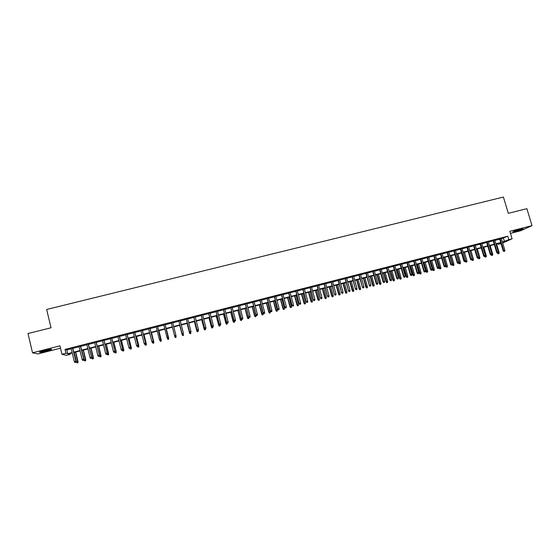 <?xml version="1.0" encoding="UTF-8"?>
<svg xmlns="http://www.w3.org/2000/svg" width="560" height="560" viewBox="0 0 560 560"><rect width="100%" height="100%" fill="white"/><g stroke="black" fill="none" stroke-linecap="round" stroke-linejoin="round"><path stroke-width="0.84" d="M46.627 351.015L51.513 349.475C52.08 348.908 49.735 349.251 44.478 350.504L39.578 352.044C39.039 352.611 41.391 352.268 46.627 351.015M515.718 231.399L523.299 228.921L520.359 229.271L512.764 231.756L515.718 231.399M70 353.528L70.196 354.34L66.36 355.327L61.964 354.277L65.947 353.255L67.704 353.703L72.149 352.562M510.454 233.38L520.744 230.748L532 225.638L526.876 208.684L508.298 213.332L503.419 197.05L46.662 309.477L51.016 327.782L28 333.543L32.522 352.807L37.996 353.92L60.515 348.173M501.032 243.621L498.253 244.335L500.899 243.166M498.036 243.607L498.253 244.335M72.758 348.068L71.169 348.474M80.598 346.059L79.023 346.465M88.41 344.064L86.856 344.456M96.201 342.069L94.668 342.461M103.964 340.081L102.445 340.473M111.699 338.107L110.201 338.485M119.406 336.133L117.929 336.511M127.092 334.166L125.629 334.544M134.75 332.206L133.308 332.577M142.38 330.253L140.959 330.617M149.989 328.307L148.589 328.671M157.577 326.368L156.191 326.725M165.13 324.436L163.765 324.786M172.669 322.511L171.311 322.854M180.194 320.586L178.822 320.936M187.691 318.668L186.312 319.018M195.167 316.757L193.774 317.114M202.615 314.853L201.215 315.21M210.035 312.949L208.635 313.313M217.434 311.059L216.02 311.423M224.812 309.176L223.391 309.533M232.162 307.293L230.734 307.657M239.491 305.417L238.056 305.788M246.792 303.548L245.35 303.919M254.072 301.686L252.623 302.057M261.331 299.831L259.868 300.209M268.562 297.983L267.092 298.354M275.772 296.135L274.295 296.513M282.961 294.301L281.477 294.679M290.122 292.467L288.631 292.852M297.262 290.64L295.764 291.025M304.381 288.82L302.876 289.205M311.479 287.007L309.96 287.392M318.549 285.194L317.03 285.586M325.598 283.395L324.072 283.787M332.626 281.596L331.086 281.988M339.633 279.804L338.086 280.196M346.619 278.019L345.065 278.418M353.577 276.234L352.016 276.633M360.514 274.463L358.946 274.862M367.437 272.692L365.855 273.098M374.332 270.928L372.743 271.334M381.206 269.171L379.61 269.577M388.059 267.421L386.456 267.827M394.884 265.671L393.281 266.084M401.695 263.928L400.085 264.341M408.485 262.192L406.861 262.605M415.247 260.463L413.623 260.876M421.995 258.734L420.364 259.154M428.722 257.019L427.084 257.439M435.421 255.304L433.776 255.724M442.106 253.589L440.454 254.016M448.77 251.888L447.111 252.315M455.413 250.187L453.747 250.614M462.035 248.493L460.362 248.927M468.636 246.806L466.956 247.24M475.216 245.126L473.529 245.553M481.775 243.446L480.081 243.88M488.313 241.773L486.619 242.207M494.837 240.107L493.129 240.541M501.417 238.721L507.801 236.222L65.03 349.412L66.801 349.923L71.239 348.782M72.835 348.376L79.1 346.773M80.675 346.374L86.933 344.771M88.487 344.372L94.738 342.776M96.278 342.384L102.522 340.781M104.034 340.396L110.278 338.8M111.769 338.415L118.006 336.819M119.483 336.441L125.706 334.852M127.169 334.474L133.385 332.885M134.827 332.514L141.036 330.925M142.457 330.561L148.666 328.979M150.066 328.615L156.268 327.033M157.654 326.676L163.842 325.094M165.207 324.744L171.388 323.162M172.753 322.812L178.906 321.237M180.271 320.887L186.389 319.326M187.768 318.969L193.858 317.415M195.244 317.058L201.292 315.511M202.692 315.154L208.712 313.614M210.112 313.257L216.104 311.724M217.511 311.36L223.468 309.841M224.889 309.477L230.811 307.958M232.239 307.594L238.133 306.089M239.568 305.718L245.427 304.22M246.876 303.849L252.7 302.358M254.156 301.987L259.945 300.503M261.408 300.132L267.176 298.655M268.646 298.277L274.379 296.814M275.856 296.436L281.554 294.973M283.038 294.595L288.708 293.146M290.206 292.761L295.841 291.319M297.346 290.934L302.953 289.499M304.465 289.114L310.044 287.686M311.556 287.301L317.107 285.88M318.633 285.488L324.149 284.081M325.682 283.689L331.17 282.282M332.71 281.89L338.17 280.49M339.717 280.098L345.142 278.705M346.696 278.306L352.1 276.927M353.661 276.528L359.03 275.156M360.598 274.75L365.939 273.385M367.514 272.986L372.827 271.621M374.409 271.222L379.694 269.864M381.283 269.458L386.54 268.114M388.136 267.708L393.365 266.371M394.968 265.958L400.162 264.628M401.779 264.215L406.945 262.892M408.562 262.479L413.707 261.163M415.331 260.75L420.448 259.441M422.079 259.021L427.161 257.719M428.806 257.306L433.86 256.011M435.505 255.584L440.538 254.303M442.19 253.876L447.195 252.595M448.854 252.175L453.831 250.901M455.497 250.474L460.446 249.207M462.119 248.78L467.04 247.52M468.72 247.093L473.613 245.84M475.3 245.406L480.165 244.16M481.859 243.726L486.703 242.487M488.397 242.053L493.213 240.821M494.921 240.387L499.709 239.162M501.333 238.441L499.625 238.882M61.964 354.277L59.955 345.828L32.522 352.807M65.03 349.412L65.947 353.255M507.801 236.222L508.823 239.645L512.085 238.812L502.684 242.963M532 225.638L509.831 231.287L512.085 238.812M72.24 352.954L68.509 353.913L70.196 354.34M500.822 242.893L496.027 244.125M494.326 244.559L489.503 245.798M487.809 246.232L482.965 247.478M481.271 247.912L476.406 249.165M474.719 249.599L469.819 250.852M468.139 251.286L463.218 252.546M461.545 252.98L456.596 254.247M454.93 254.681L449.953 255.955M448.294 256.382L443.289 257.67M441.637 258.09L436.604 259.385M434.959 259.805L429.898 261.107M428.26 261.527L423.171 262.836M421.54 263.249L416.423 264.565M414.799 264.985L409.654 266.301M408.037 266.721L402.864 268.044M401.254 268.464L396.053 269.794M394.45 270.207L389.221 271.551M387.625 271.964L382.368 273.308M380.779 273.721L375.494 275.079M373.912 275.485L368.599 276.85M367.017 277.256L361.676 278.628M360.108 279.027L354.739 280.406M353.171 280.805L347.774 282.198M346.22 282.597L340.788 283.99M339.241 284.389L333.781 285.789M332.241 286.181L326.753 287.595M325.22 287.987L319.697 289.401M318.178 289.793L312.627 291.221M311.108 291.613L305.529 293.041M304.017 293.433L298.41 294.875M296.905 295.26L291.263 296.709M289.772 297.087L284.102 298.543M282.611 298.928L276.913 300.391M275.436 300.769L269.696 302.246M268.226 302.624L262.465 304.101M261.002 304.479L255.206 305.97M253.75 306.341L247.919 307.839M246.477 308.21L240.618 309.715M239.176 310.079L233.289 311.598M231.854 311.962L225.932 313.481M224.511 313.845L218.554 315.378M217.14 315.742L211.155 317.282M209.748 317.639L203.728 319.186M202.335 319.543L196.28 321.097M194.887 321.454L188.804 323.022M187.425 323.372L181.3 324.947M179.935 325.297L173.782 326.879M172.417 327.229L166.236 328.811M164.871 329.168L158.676 330.757M157.29 331.114L151.088 332.703M149.688 333.067L143.479 334.656M142.058 335.02L135.842 336.616M134.4 336.987L128.184 338.583M126.721 338.961L120.498 340.557M119.021 340.942L112.784 342.538M111.286 342.923L105.042 344.526M103.53 344.918L97.279 346.521M95.746 346.913L89.488 348.523M87.941 348.922L81.676 350.532M80.101 350.931L73.829 352.541M502.425 242.109L508.823 239.645M73.738 352.156L80.01 350.546M81.578 350.14L87.843 348.537M89.397 348.138L95.655 346.528M97.188 346.136L103.439 344.533M104.951 344.141L111.195 342.538M112.686 342.153L118.923 340.557M120.4 340.179L126.63 338.576M128.086 338.205L134.309 336.609M135.751 336.238L141.96 334.642M143.388 334.278L149.59 332.682M150.997 332.325L157.192 330.729M158.578 330.372L164.773 328.783M166.138 328.433L172.319 326.851M173.684 326.501L179.837 324.919M181.209 324.569L187.327 322.994M188.706 322.644L194.796 321.076M196.182 320.726L202.237 319.172M203.63 318.808L209.65 317.268M211.057 316.904L217.049 315.364M218.456 315.007L224.413 313.474M225.834 313.11L231.763 311.591M233.191 311.22L239.078 309.708M240.52 309.344L246.379 307.839M247.828 307.468L253.652 305.97M255.108 305.599L260.904 304.108M262.367 303.73L268.128 302.253M269.598 301.875L275.331 300.405M276.815 300.027L282.513 298.557M284.004 298.179L289.674 296.723M291.165 296.338L296.807 294.889M298.312 294.504L303.919 293.069M305.431 292.677L311.01 291.249M312.529 290.857L318.073 289.429M319.599 289.037L325.122 287.623M326.655 287.231L332.143 285.824M333.683 285.425L339.143 284.025M340.69 283.626L346.122 282.233M347.676 281.834L353.073 280.448M354.634 280.049L360.01 278.67M361.578 278.264L366.919 276.892M368.494 276.486L373.807 275.121M375.396 274.715L380.674 273.364M382.27 272.951L387.52 271.607M389.123 271.194L394.352 269.85M395.955 269.437L401.149 268.107M402.766 267.694L407.932 266.364M409.556 265.951L414.694 264.628M416.325 264.208L421.435 262.899M423.073 262.479L428.155 261.17M429.793 260.75L434.854 259.455M436.499 259.028L441.532 257.74M443.184 257.313L448.189 256.032M449.848 255.605L454.825 254.324M456.491 253.897L461.44 252.63M463.113 252.196L468.041 250.936M469.721 250.502L474.614 249.249M476.301 248.815L481.166 247.562M482.86 247.128L487.704 245.889M489.405 245.448L494.221 244.216M495.922 243.775L500.717 242.543M503.447 238.203L504.455 241.584M66.801 349.923L67.704 353.703M499.583 238.749L503.146 250.719L503.664 250.502L500.129 238.609M504.077 251.37L504.728 251.202L504.077 251.37L503.664 250.502L504.84 250.201L501.298 238.308M503.146 250.719L503.79 251.489M504.728 251.202L504.84 250.201M498.232 252.805L499.135 252.574L496.58 243.985M498.386 253.722L499.023 253.554L498.386 253.722L498.029 252.966M499.135 252.574L499.023 253.554M498.106 253.841L497.511 253.113M521.437 229.005L514.43 231.063M513.933 231.245L521.955 228.893M49.819 349.356L41.118 351.463M40.684 351.624L50.372 349.272M493.087 240.408L496.65 252.399L497.161 252.182L493.626 240.268M497.567 253.057L498.225 252.882L497.567 253.057L497.161 252.182L498.33 251.881L494.795 239.974M496.65 252.399L497.287 253.176M498.225 252.882L498.33 251.881M486.577 242.074L490.133 254.086L490.63 253.876L487.102 241.941M491.043 254.744L491.701 254.576L491.043 254.744L490.63 253.876L491.806 253.568L488.278 241.64M490.133 254.086L490.763 254.863M491.701 254.576L491.806 253.568M480.039 243.747L483.595 255.78L484.085 255.57L480.557 243.614M484.498 256.438L485.156 256.27L484.498 256.438L484.085 255.57L485.261 255.262L481.733 243.313M483.595 255.78L484.225 256.557M485.156 256.27L485.261 255.262M473.487 245.42L477.036 257.474L477.512 257.271L473.991 245.294M477.932 258.139L478.59 257.971L477.932 258.139L477.512 257.271L478.695 256.963L475.174 244.986M477.036 257.474L477.666 258.251M478.59 257.971L478.695 256.963M491.708 254.492L492.737 254.226L490.189 245.623M491.988 255.381L492.625 255.213L491.988 255.381L491.617 254.611M492.737 254.226L492.625 255.213M491.715 255.493L491.12 254.772M485.569 257.047L486.213 256.879L485.569 257.047L485.163 256.193L486.318 255.892L483.77 247.268M486.318 255.892L486.213 256.879M485.303 257.159L484.708 256.431M478.597 257.908L479.885 257.558L477.337 248.92M479.136 258.713L479.78 258.545L479.136 258.713L478.632 257.558M479.885 257.558L479.78 258.545M478.87 258.825L478.282 258.097M472.01 259.637L473.424 259.231L470.89 250.579M472.675 260.386L473.326 260.218L472.675 260.386L472.087 258.923M473.424 259.231L473.326 260.218M472.416 260.498L471.821 259.756M466.914 247.1L470.456 259.175L470.925 258.972L467.404 246.974M471.345 259.847L472.01 259.672L471.345 259.847L470.925 258.972L472.115 258.664L468.594 246.673M470.456 259.175L471.086 259.959M472.01 259.672L472.115 258.664M460.32 248.787L463.855 260.883L465.507 260.372L465.402 261.387L464.485 261.667L466.949 260.904L464.415 252.238M466.2 262.066L466.851 261.898L466.2 262.066L465.787 261.205L463.253 252.539M466.949 260.904L466.851 261.898M465.948 262.171L465.339 261.415M464.744 261.555L460.803 248.661M465.507 260.372L461.993 248.36M463.855 260.883L464.485 261.667M459.459 263.858L460.355 263.578L459.459 263.858L458.843 263.088L460.46 262.584L457.926 253.911M459.704 263.746L456.757 254.212M460.46 262.584L460.355 263.578M453.705 250.481L457.24 262.598L457.688 262.395L454.181 250.362M458.115 263.27L458.78 263.102L458.115 263.27L457.688 262.395L458.885 262.087L455.371 250.054M457.24 262.598L457.863 263.382M458.78 263.102L458.885 262.087M452.949 265.545L453.845 265.265L452.949 265.545L452.333 264.768L453.943 264.271L451.416 255.577M453.187 265.44L450.24 255.885M452.333 264.768L452.186 264.271M453.943 264.271L453.845 265.265M447.069 252.175L450.597 264.313L451.038 264.117L447.531 252.056M451.465 264.992L452.13 264.824L451.465 264.992L451.038 264.117L452.235 263.809L448.728 251.755M450.597 264.313L451.22 265.104M452.13 264.824L452.235 263.809M446.418 267.239L447.307 266.959L446.418 267.239L445.809 266.462L447.412 265.965L444.885 257.257M446.656 267.134L443.709 257.558M445.809 266.462L445.557 265.608M447.412 265.965L447.307 266.959M440.412 253.876L443.933 266.042L444.367 265.846L440.867 253.764M444.801 266.721L445.466 266.546L444.801 266.721L444.367 265.846L445.571 265.531L442.071 253.456M443.933 266.042L444.563 266.826M445.466 266.546L445.571 265.531M439.866 268.933L440.755 268.66L439.866 268.933L439.257 268.156L440.853 267.666L438.333 258.937M440.097 268.828L437.15 259.245M439.257 268.156L436.716 259.357M440.853 267.666L440.755 268.66M433.741 255.584L437.255 267.771L437.675 267.575L434.182 255.472M438.109 268.457L438.781 268.282L438.109 268.457L437.675 267.575L438.879 267.267L435.386 255.164M437.255 267.771L437.878 268.562M438.781 268.282L438.879 267.267M433.3 270.634L434.182 270.361L433.3 270.634L432.691 269.857L434.28 269.367L431.76 260.624M433.524 270.536L430.577 260.932M432.691 269.857L430.15 261.037M434.28 269.367L434.182 270.361M427.042 257.299L430.556 269.5L430.962 269.311L427.469 257.187M431.403 270.193L432.075 270.018L431.403 270.193L430.962 269.311L432.173 269.003L428.68 256.879M430.556 269.5L431.172 270.298M432.075 270.018L432.173 269.003M426.713 272.342L427.588 272.069L426.713 272.342L426.104 271.565L427.686 271.075L425.173 262.318M426.93 272.244L423.983 262.626M426.104 271.565L423.57 262.731M427.686 271.075L427.588 272.069M420.322 259.014L423.829 271.243L424.228 271.054L420.742 258.909M424.669 271.936L425.341 271.761L424.669 271.936L424.228 271.054L425.439 270.739L421.953 258.601M423.829 271.243L424.445 272.041M425.341 271.761L425.439 270.739M420.098 274.057L420.973 273.784L420.098 274.057L419.496 273.273L421.071 272.79L418.558 264.019M420.315 273.959L417.368 264.32M419.496 273.273L416.962 264.425M421.071 272.79L420.973 273.784M413.588 260.743L417.088 272.986L417.473 272.804L413.994 260.638M417.921 273.686L418.593 273.511L417.921 273.686L417.473 272.804L418.691 272.489L415.212 260.323M417.088 272.986L417.704 273.784M418.593 273.511L418.691 272.489M413.469 275.779L414.344 275.506L413.469 275.779L412.867 274.995L414.435 274.505L411.929 265.72M413.679 275.681L410.732 266.028M412.867 274.995L410.34 266.126M414.435 274.505L414.344 275.506M406.826 262.472L410.319 274.736L410.697 274.554L407.225 262.367M411.145 275.436L411.824 275.261L411.145 275.436L410.697 274.554L411.922 274.239L408.443 262.052M410.319 274.736L410.935 275.541M411.824 275.261L411.922 274.239M406.819 277.501L407.687 277.228L406.819 277.501L406.217 276.717L407.785 276.227L405.279 267.428M407.022 277.403L404.075 267.736M406.217 276.717L403.69 267.834M407.785 276.227L407.687 277.228M400.043 264.201L403.536 276.493L403.9 276.318L400.435 264.103M404.348 277.2L405.034 277.018L404.348 277.2L403.9 276.318L405.125 275.996L401.653 263.788M403.536 276.493L404.145 277.298M405.034 277.018L405.125 275.996M400.148 279.23L401.016 278.964L400.148 279.23L399.553 278.439L401.107 277.956L398.608 269.143M400.344 279.132L397.404 269.451M399.553 278.439L397.026 269.549M401.107 277.956L401.016 278.964M393.239 265.944L396.725 278.257L397.082 278.082L393.617 265.846M397.537 278.964L398.216 278.789L397.537 278.964L397.082 278.082L398.314 277.76L394.849 265.531M396.725 278.257L397.341 279.062M398.216 278.789L398.314 277.76M393.456 280.966L394.317 280.693L393.456 280.966L392.861 280.175L394.408 279.692L391.916 270.858M393.645 280.868L390.705 271.173M392.861 280.175L390.341 271.264M394.408 279.692L394.317 280.693M386.421 267.687L389.9 280.021L390.243 279.853L386.785 267.596M390.698 280.735L391.384 280.553L390.698 280.735L390.243 279.853L391.475 279.531L388.017 267.281M389.9 280.021L390.509 280.826M391.384 280.553L391.475 279.531M386.743 282.702L387.604 282.436L386.743 282.702L386.148 281.911L387.695 281.428L385.196 272.587M386.932 282.611L383.992 272.895M386.148 281.911L383.635 272.986M387.695 281.428L387.604 282.436M379.575 269.437L383.047 281.799L383.383 281.624L379.932 269.346M383.838 282.506L384.531 282.331L383.838 282.506L383.383 281.624L384.622 281.302L381.164 269.031M383.047 281.799L383.656 282.604M384.531 282.331L384.622 281.302M380.016 284.452L380.87 284.186L380.016 284.452L379.421 283.654L380.954 283.178L378.462 274.316M380.191 284.361L377.251 274.624M379.421 283.654L376.908 274.715M380.954 283.178L380.87 284.186M372.708 271.194L376.18 283.577L376.502 283.409L373.051 271.103M376.964 284.291L377.65 284.116L376.964 284.291L376.502 283.409L377.741 283.087L374.29 270.788M376.18 283.577L376.782 284.382M377.65 284.116L377.741 283.087M373.261 286.202L374.108 285.936L373.261 286.202L372.666 285.404L374.199 284.928L371.714 276.045M373.429 286.111L370.496 276.36M372.666 285.404L370.16 276.444M374.199 284.928L374.108 285.936M365.82 272.958L369.285 285.355L366.149 272.874M370.062 286.076L370.748 285.901L370.062 286.076L369.593 285.194L370.839 284.872L367.395 272.552M369.285 285.355L369.887 286.167M370.748 285.901L370.839 284.872M366.485 287.952L367.332 287.693L366.485 287.952L365.897 287.161L367.416 286.685L364.938 277.788M366.653 287.868L363.713 278.103M365.897 287.161L363.391 278.187M367.416 286.685L367.332 287.693M358.911 274.722L362.369 287.147L359.233 274.638M363.139 287.875L363.832 287.693L363.139 287.875L362.67 286.986L363.916 286.664L360.479 274.323M362.369 287.147L362.971 287.959M363.832 287.693L363.916 286.664M359.688 289.716L360.528 289.457L359.688 289.716L359.1 288.918L360.619 288.442L358.141 279.531M359.849 289.632L356.916 279.846M359.1 288.918L356.601 279.93M360.619 288.442L360.528 289.457M351.974 276.493L355.432 288.946L352.289 276.416M356.188 289.674L356.888 289.492L356.188 289.674L355.719 288.785L356.972 288.456L353.542 276.094M355.432 288.946L356.027 289.758M356.888 289.492L356.972 288.456M352.87 291.487L353.71 291.221L352.87 291.487L352.289 290.682L353.794 290.213L351.323 281.281M353.031 291.396L350.091 281.603M352.289 290.682L349.79 281.68M353.794 290.213L353.71 291.221M345.023 278.271L348.474 290.745L345.324 278.201M349.223 291.473L349.923 291.291L349.223 291.473L348.747 290.584L350.007 290.262L346.577 277.879M348.474 290.745L349.069 291.564M349.923 291.291L350.007 290.262M346.038 293.258L346.871 292.992L346.038 293.258L345.45 292.453L346.955 291.984L344.484 283.038M346.185 293.174L343.245 283.36M345.45 292.453L342.958 283.43M346.955 291.984L346.871 292.992M338.051 280.056L341.488 292.551L338.338 279.986M342.237 293.286L342.937 293.104L342.237 293.286L341.761 292.397L343.021 292.068L339.598 279.664M341.488 292.551L342.083 293.37M342.937 293.104L343.021 292.068M339.178 295.036L340.004 294.777L339.178 295.036L338.597 294.231L340.088 293.762L337.624 284.802M339.318 294.952L336.385 285.117M338.597 294.231L336.105 285.194M340.088 293.762L340.004 294.777M331.051 281.848L334.488 294.364L331.324 281.778M335.223 295.099L335.923 294.917L335.223 295.099L334.74 294.21L336.007 293.888L332.591 281.456M334.488 294.364L335.083 295.183M335.923 294.917L336.007 293.888M324.03 283.64L327.46 296.184L324.296 283.577M328.188 296.926L328.895 296.744L328.188 296.926L327.705 296.03L328.972 295.708L325.563 283.255M327.46 296.184L328.055 297.003M328.895 296.744L328.972 295.708M316.988 285.446L320.411 298.004L317.24 285.383M321.132 298.753L321.839 298.571L321.132 298.753L320.649 297.857L321.916 297.528L318.514 285.054M320.411 298.004L320.999 298.83M321.839 298.571L321.916 297.528M332.297 296.821L333.123 296.562L332.297 296.821L331.716 296.009L333.2 295.54L330.736 286.566M332.43 296.737L329.497 286.888M331.716 296.009L329.231 286.958M333.2 295.54L333.123 296.562M325.395 298.606L326.214 298.347L325.395 298.606L324.814 297.801L326.298 297.332L323.834 288.344M325.521 298.529L322.588 288.659M324.814 297.801L322.336 288.729M326.298 297.332L326.214 298.347M318.472 300.398L319.284 300.146L318.472 300.398L317.891 299.593L319.368 299.124L316.911 290.122M318.591 300.321L315.665 290.444M317.891 299.593L315.42 290.507M319.368 299.124L319.284 300.146M309.925 287.252L313.341 299.838L310.163 287.189M314.055 300.587L314.762 300.398L314.055 300.587L313.565 299.691L314.839 299.362L311.437 286.86M313.341 299.838L313.929 300.664M314.762 300.398L314.839 299.362M311.521 302.204L312.34 301.945L311.521 302.204L310.947 301.392L312.417 300.93L309.967 291.907M311.64 302.127L308.714 292.229M310.947 301.392L308.476 292.285M312.417 300.93L312.34 301.945M302.834 289.065L306.25 301.672L303.065 289.002M306.95 302.421L307.664 302.239L306.95 302.421L306.46 301.532L307.741 301.196L304.346 288.68M306.25 301.672L306.831 302.498M307.664 302.239L307.741 301.196M304.556 304.01L305.368 303.751L304.556 304.01L303.982 303.191L305.445 302.729L302.995 293.692M304.668 303.933L301.742 294.014M303.982 303.191L301.518 294.07M305.445 302.729L305.368 303.751M295.729 290.885L299.131 303.513L295.946 290.829M299.824 304.269L300.538 304.087L299.824 304.269L299.327 303.373L300.615 303.044L297.227 290.5M299.131 303.513L299.719 304.346M300.538 304.087L300.615 303.044M297.57 305.816L298.375 305.564L297.57 305.816L296.996 305.004L298.445 304.542L296.002 295.491M297.675 305.746L294.742 295.813M296.996 305.004L294.532 295.869M298.445 304.542L298.375 305.564M288.596 292.705L291.998 305.361L288.799 292.656M292.677 306.117L293.391 305.935L292.677 306.117L292.18 305.228L293.468 304.892L290.087 292.327M291.998 305.361L292.572 306.194M293.391 305.935L293.468 304.892M290.556 307.636L291.361 307.384L290.556 307.636L289.989 306.817L291.431 306.362L288.995 297.29M290.654 307.566L287.728 297.612M289.989 306.817L287.532 297.668M291.431 306.362L291.361 307.384M281.435 294.539L284.83 307.216L281.631 294.49M285.509 307.979L286.223 307.79L285.509 307.979L285.005 307.083L286.3 306.747L282.926 294.154M284.83 307.216L285.411 308.049M286.223 307.79L286.3 306.747M283.521 309.463L284.319 309.211L283.521 309.463L282.954 308.637L284.389 308.182L281.96 299.096M283.612 309.393L280.693 299.425M282.954 308.637L280.504 299.467M284.389 308.182L284.319 309.211M274.26 296.373L277.648 309.071L274.442 296.324M278.313 309.841L279.034 309.652L278.313 309.841L277.809 308.945L279.104 308.609L275.737 295.995M277.648 309.071L278.222 309.911M279.034 309.652L279.104 308.609M276.465 311.29L277.263 311.038L276.465 311.29L275.905 310.464L277.333 310.009L274.904 300.909M276.556 311.22L273.63 301.238M275.905 310.464L273.455 301.28M277.333 310.009L277.263 311.038M267.057 298.214L270.438 310.94L267.225 298.172M271.096 311.71L271.817 311.521L271.096 311.71L270.592 310.814L271.887 310.478L268.527 297.836M270.438 310.94L271.012 311.78M271.817 311.521L271.887 310.478M269.388 313.124L270.179 312.872L269.388 313.124L268.828 312.298L270.249 311.85L267.82 302.729M269.472 313.054L266.546 303.051M268.828 312.298L266.385 303.093M270.249 311.85L270.179 312.872M259.833 300.062L263.207 312.809L259.987 300.02M263.858 313.586L264.579 313.397L263.858 313.586L263.347 312.69L264.649 312.347L261.296 299.691M263.207 312.809L263.781 313.649M264.579 313.397L264.649 312.347M262.29 314.965L263.074 314.713L262.29 314.965L261.73 314.139L263.144 313.684L260.722 304.549M262.36 314.902L259.441 304.878M261.73 314.139L259.287 304.92M263.144 313.684L263.074 314.713M252.581 301.917L255.955 314.685L252.728 301.882M256.592 315.469L257.32 315.28L256.592 315.469L256.081 314.566L257.39 314.23L254.037 301.546M255.955 314.685L256.522 315.532M257.32 315.28L257.39 314.23M255.164 316.813L255.948 316.561L255.164 316.813L254.611 315.98L256.011 315.532L253.596 306.383M255.234 316.75L252.315 306.712M254.611 315.98L252.175 306.747M256.011 315.532L255.948 316.561M245.308 303.779L248.675 316.568L245.441 303.744M249.305 317.352L250.033 317.163L249.305 317.352L248.787 316.456L250.103 316.113L246.757 303.408M248.675 316.568L249.242 317.415M250.033 317.163L250.103 316.113M248.017 318.661L248.794 318.416L248.017 318.661L247.464 317.828L248.864 317.387L246.449 308.217M248.08 318.598L245.161 308.546M247.464 317.828L245.035 308.581M248.864 317.387L248.794 318.416M238.014 305.641L241.374 318.458L238.133 305.613M241.99 319.249L242.725 319.06L241.99 319.249L241.472 318.346L242.788 318.003L239.449 305.277M241.374 318.458L241.941 319.312M242.725 319.06L242.788 318.003M240.849 320.523L241.626 320.278L240.849 320.523L240.296 319.69L241.689 319.242L241.556 318.731M240.905 320.46L237.986 310.387M240.296 319.69L237.874 310.415M241.689 319.242L241.626 320.278M230.699 307.51L234.052 320.355L230.804 307.489M234.661 321.146L235.396 320.957L234.661 321.146L234.136 320.243L235.459 319.9L232.127 307.146M234.052 320.355L234.612 321.209M235.396 320.957L235.459 319.9M233.66 322.385L234.43 322.14L233.66 322.385L233.107 321.552L234.458 320.971M233.709 322.329L230.79 312.235M233.107 321.552L230.685 312.263M234.493 321.104L234.43 322.14M223.356 309.393L226.702 322.259L223.447 309.365M227.297 323.05L228.039 322.861L227.297 323.05L226.772 322.147L228.102 321.804L224.77 309.029M226.702 322.259L227.206 324.009L226.443 324.254L227.206 324.009M228.039 322.861L228.102 321.804M226.443 324.254L223.573 314.09M226.485 324.198L225.967 323.316L227.185 323.001M225.897 323.414L223.482 314.111M215.985 311.276L219.324 324.163L216.069 311.255M219.919 324.968L220.654 324.772L219.919 324.968L219.387 324.065L220.717 323.715L217.399 310.912M219.324 324.163L219.884 325.024M220.654 324.772L220.717 323.715M219.212 326.13L219.968 325.885L219.212 326.13L218.666 325.29L216.328 315.952M219.24 326.074L218.722 325.192L219.807 324.912M218.666 325.29L216.251 315.973M220.017 324.989L219.968 325.885M208.593 313.166L211.925 326.081L208.663 313.145M212.506 326.886L213.248 326.69L212.506 326.886L211.974 325.976L213.311 325.633L210 312.809M211.925 326.081L212.485 326.935M213.248 326.69L213.311 325.633M211.946 328.013L212.702 327.768L211.946 328.013L211.407 327.173L209.062 317.814M211.974 327.957L211.449 327.075L212.408 326.823M211.407 327.173L208.992 317.835M212.751 326.865L212.702 327.768M201.18 315.063L204.505 327.999L201.236 315.049M205.079 328.811L205.821 328.615L205.079 328.811L204.54 327.901L205.884 327.558L202.573 314.706M204.505 327.999L205.058 328.86M205.821 328.615L205.884 327.558M204.666 329.903L205.415 329.658L204.666 329.903L204.12 329.056L201.775 319.69M204.68 329.847L204.155 328.965L204.988 328.748M204.12 329.056L201.719 319.704M205.464 328.755L205.415 329.658M193.739 316.967L197.057 329.924L193.781 316.953M197.624 330.736L198.366 330.547L197.624 330.736L197.085 329.833L198.429 329.483L195.125 316.61M197.057 329.924L197.61 330.792M198.366 330.547L198.429 329.483M197.358 331.793L198.1 331.555L197.358 331.793L196.819 330.946L194.46 321.566M197.372 331.744L196.84 330.855L197.54 330.68M196.819 330.946L194.418 321.573M198.149 330.652L198.1 331.555M186.277 318.871L189.588 331.863L186.305 318.864M190.141 332.675L190.89 332.479L190.141 332.675L189.595 331.772L190.946 331.422L187.656 318.521M189.588 331.863L190.134 332.724M190.89 332.479L190.946 331.422M190.029 333.697L190.764 333.459L190.029 333.697L189.49 332.843L187.124 323.449M190.029 333.648L189.497 332.759L190.064 332.612M189.49 332.843L187.096 323.456M190.813 332.549L190.764 333.459M178.787 320.789L182.091 333.802L178.808 320.782M182.637 334.621L183.386 334.425L182.637 334.621L182.091 333.711L183.442 333.361L180.159 320.439M182.091 333.802L182.637 334.67M183.407 335.363L183.463 334.32L183.407 335.412L182.672 335.559L183.407 335.412M182.672 335.601L179.76 325.339M182.672 335.559L182.133 334.663L182.567 334.551M182.14 334.747L179.746 325.346M175.105 336.567L175.861 336.378L175.105 336.567L174.559 335.664L171.276 322.707L174.573 335.748L175.917 335.314L172.634 322.364M174.573 335.748L175.119 336.616M175.875 336.287L175.917 335.608M176.022 337.281L176.078 336.238L176.029 337.323L175.287 337.47L176.029 337.323M175.287 337.47L175.042 336.504M175.294 337.512L174.762 336.658M167.566 338.569L168.322 338.373L167.566 338.569L167.027 337.701L163.73 324.639M168.392 337.344L165.095 324.289L168.322 338.373M167.552 338.527L166.999 337.617L168.364 337.267L168.308 338.331M168.693 338.233L166.313 328.797L168.693 338.233L168.63 339.241L167.874 339.388L168.63 339.241M167.888 339.43L167.202 337.974M167.874 339.388L167.496 338.457M168.336 338.24L168.616 339.199M159.999 340.529L160.755 340.333L159.999 340.529L159.418 339.577L156.149 326.578M159.971 340.487L159.418 339.577L160.825 339.304L157.535 326.221M160.734 340.291L157.514 326.228M160.755 340.333L160.825 339.304M160.762 340.2L161.273 340.151L158.9 330.701M161.189 341.124L160.44 341.32L161.21 341.166L161.238 340.081L158.879 330.701M160.461 341.355L159.866 340.326M160.44 341.32L159.929 340.417M161.273 340.151L161.21 341.166M153.132 342.265L152.369 342.461L153.16 342.3L153.181 341.194L151.809 341.551L148.547 328.524M149.919 328.174L153.237 341.271L149.954 328.16M153.16 342.3L153.237 341.271M151.809 341.551L152.369 342.461M153.832 342.083L151.459 332.605L153.832 342.083L153.762 343.098L152.985 343.252L153.762 343.098M153.167 342.167L153.776 342.006L153.734 343.056M152.985 343.252L152.502 342.475M145.502 344.239L144.739 344.435L145.544 344.274L145.551 343.168L144.172 343.525L140.924 330.47M142.296 330.12L145.621 343.238L142.345 330.106M145.544 344.274L145.621 343.238M144.172 343.525L144.739 344.435M145.551 344.141L146.363 344.015L143.997 334.523M146.251 344.995L145.502 345.191L146.286 345.03L146.3 343.945L143.955 334.537M145.502 345.191L145.019 344.414M146.363 344.015L146.286 345.03M137.851 346.22L137.081 346.416L137.893 346.255L137.893 345.149L136.514 345.506L133.273 332.43M134.652 332.073L137.977 345.219L134.715 332.059M137.893 346.255L137.977 345.219M136.514 345.506L137.081 346.416M137.907 346.122L138.873 345.954L136.514 336.448M138.747 346.941L137.998 347.137L138.789 346.976L138.789 345.891L136.451 336.462M137.998 347.137L137.508 346.353M138.873 345.954L138.789 346.976M130.172 348.208L129.402 348.404L130.228 348.243L130.214 347.137L128.828 347.494L125.594 334.39M126.98 334.04L130.312 347.2L127.057 334.019M130.228 348.243L130.312 347.2M128.828 347.494L129.402 348.404M130.235 348.103L131.355 347.9L128.996 338.373M131.222 348.894L130.466 349.09L131.271 348.922L131.264 347.837L128.926 338.394M130.466 349.09L129.976 348.306M131.355 347.9L131.271 348.922M122.465 350.203L121.695 350.406L122.528 350.238L122.507 349.132L121.121 349.489L117.894 336.364M119.28 336.007L122.619 349.188L119.371 335.986M122.528 350.238L122.619 349.188M121.121 349.489L121.695 350.406M122.542 350.098L123.816 349.853L121.464 340.312M123.669 350.847L122.906 351.043L123.725 350.882L123.711 349.797L121.38 340.333M122.906 351.043L122.416 350.266M123.816 349.853L123.725 350.882M114.737 352.205L113.96 352.408L114.807 352.233L114.779 351.127L113.386 351.491L110.166 338.338M111.559 337.981L114.905 351.19L111.657 337.96M114.807 352.233L114.905 351.19M113.386 351.491L113.96 352.408M114.821 352.1L116.249 351.813L113.904 342.251M116.088 352.814L115.332 353.01L116.151 352.842L116.13 351.757L113.806 342.279M115.332 353.01L114.814 352.191M116.249 351.813L116.151 352.842M106.981 354.214L106.204 354.417L107.058 354.242L107.023 353.136L105.623 353.5L102.41 340.319M103.81 339.962L107.163 353.192L103.922 339.934M107.058 354.242L107.163 353.192M105.623 353.5L106.204 354.417M107.723 354.984L108.556 354.809L107.723 354.984L107.156 354.081L108.654 353.78L106.316 344.204M108.486 354.788L106.204 344.232M108.654 353.78L108.556 354.809M99.197 356.23L98.42 356.433L99.288 356.258L99.239 355.152L97.832 355.516L94.626 342.314M96.033 341.95L99.393 355.201L96.166 341.922M99.288 356.258L99.393 355.201M97.832 355.516L98.42 356.433M100.093 356.958L100.94 356.79L100.093 356.958L99.519 356.062L101.038 355.754L98.707 346.157M100.856 356.762L98.581 346.185M99.519 356.062L99.365 355.432M101.038 355.754L100.94 356.79M91.392 358.253L90.608 358.456L91.483 358.274L91.427 357.175L90.02 357.539L86.821 344.309M88.228 343.952L91.595 357.217L88.375 343.91M91.483 358.274L91.595 357.217M90.02 357.539L90.608 358.456M92.435 358.946L93.296 358.771L92.435 358.946L91.861 358.043L93.401 357.735L91.07 348.117M93.205 358.743L90.93 348.152M91.861 358.043L89.551 348.509M93.401 357.735L93.296 358.771M83.559 360.283L82.775 360.486L83.657 360.304L83.594 359.198L82.18 359.569L78.988 346.311M80.402 345.954L83.776 359.247L80.563 345.912M83.657 360.304L83.776 359.247M82.18 359.569L82.775 360.486M84.756 360.934L85.624 360.759L84.756 360.934L84.175 360.038L85.736 359.716L83.412 350.084M85.526 360.738L83.258 350.119M84.175 360.038L81.872 350.476M85.736 359.716L85.624 360.759M75.698 362.313L74.914 362.523L75.803 362.341L75.733 361.235L74.312 361.599L71.134 348.32M72.548 347.956L75.929 361.277L72.723 347.914M75.803 362.341L75.929 361.277M74.312 361.599L74.914 362.523M77.049 362.929L77.924 362.754L77.049 362.929L76.468 362.033L78.043 361.711L75.726 352.058M77.826 362.733L75.558 352.1M76.468 362.033L74.172 352.457M78.043 361.711L77.924 362.754"/></g></svg>
